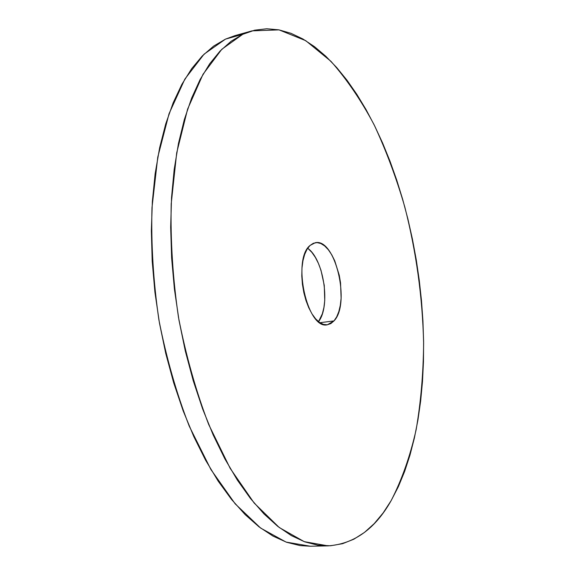 <?xml version="1.0" encoding="UTF-8"?>
<svg xmlns="http://www.w3.org/2000/svg" width="575" height="575" viewBox="0 0 575 575"><rect width="100%" height="100%" fill="white"/><g stroke="black" fill="none" stroke-linecap="round" stroke-linejoin="round"><path stroke-width="0.86" d="M309.99 245.496L315.272 242.715C335.318 237.856 350.808 303.852 334.003 320.9L319.952 322.719L334.003 320.9L330.812 323.603L327.247 324.796L323.438 324.408L319.527 322.424L315.668 318.895L312.031 313.943L308.753 307.74L305.986 300.545L303.844 292.639L302.428 284.359L301.796 276.058L301.976 268.079L302.946 260.762L304.664 254.409L307.05 249.255L309.99 245.496L313.368 243.261L317.033 242.6L320.85 243.513L324.667 245.935L328.339 249.744L331.746 254.79L334.765 260.863L339.243 275.195L340.558 282.943L341.104 298.26L340.314 305.289L338.833 311.557L336.706 316.832L334.003 320.9L327.391 324.774C307.424 330.122 291.741 259.842 309.99 245.496M308.186 248.666L311.923 252.432L315.38 257.42L318.435 263.443L320.987 270.264L324.257 285.337L324.746 300.538L323.912 307.517L322.367 313.749L318.521 321.655C330.819 306.331 323.883 259.382 307.675 248.263M235.053 35.6L225.501 39.122L204.06 54.179L184.862 79.084L169.057 113.685L157.773 157.133L151.98 207.733C151.024 244.289 153.338 281.721 158.93 320.023C166.355 357.837 176.453 393.199 189.232 426.125L210.917 469.545L235.197 503.865L260.676 528.102L286.084 542.081L310.371 546.236L328.073 545.869L304.247 541.657L279.27 527.541L254.164 503.046L230.18 468.366L208.689 424.487C195.996 391.208 185.926 355.472 178.473 317.263C172.823 278.566 170.401 240.767 171.199 203.873L176.697 152.842L187.615 109.077L203.011 74.29L221.763 49.321L242.743 34.306L225.501 39.122L213.656 46.079L202.321 55.912L191.676 68.655L181.894 84.302L173.176 102.796L165.701 123.999L159.642 147.718L155.149 173.672L152.353 201.53L151.354 230.877L152.202 261.251L154.912 292.15L159.455 323.064L165.751 353.445L173.679 382.799L183.087 410.643L193.789 436.554L205.57 460.165L218.213 481.189L231.488 499.395L245.173 514.647L259.052 526.872L272.938 536.065L286.63 542.275L299.992 545.582L310.464 546.236M251.9 30.899L234.952 35.628L225.501 39.122L242.743 34.306L252.008 30.863L279.048 29.878L305.735 40.667L330.956 61.331C346.783 79.249 361.165 100.388 374.102 124.746C386.091 150.434 396.319 177.819 404.786 206.921C416.25 251.749 422.532 297.174 423.624 343.203C423.337 373.312 420.842 402.148 416.142 429.705C410.155 456.183 401.846 479.794 391.201 500.53L398.353 486.687L404.599 471.529L409.946 455.235L414.395 437.949L417.96 419.836L420.648 401.012L422.474 381.62L423.459 361.776L423.61 341.586L422.941 321.166L421.482 300.61L419.225 280.025L416.207 259.505L412.426 239.143L407.905 219.032L402.658 199.281L396.692 179.989L390.03 161.259L382.691 143.204L374.692 125.947L366.059 109.602L356.816 94.322L347.005 80.234L336.655 67.498L325.817 56.264L314.554 46.712L302.932 39.007L291.029 33.328L278.947 29.857L266.786 28.757L254.667 30.188L242.743 34.306L231.15 41.235L220.067 51.06L209.659 63.825L200.114 79.53L191.626 98.124L184.359 119.463L178.494 143.347L174.175 169.517L171.537 197.613L170.674 227.226L171.623 257.895L174.412 289.103L179.005 320.332L185.315 351.037L193.229 380.7L202.594 408.847L213.21 435.031L224.882 458.893L237.389 480.132L250.499 498.532L263.997 513.942L277.675 526.298L291.324 535.584L304.786 541.858L317.896 545.208L330.517 545.768L342.549 543.698L353.891 539.185L364.471 532.414L374.246 523.588L383.166 512.9L391.201 500.53C375.223 528.892 354.178 544 328.073 545.869"/></g></svg>
